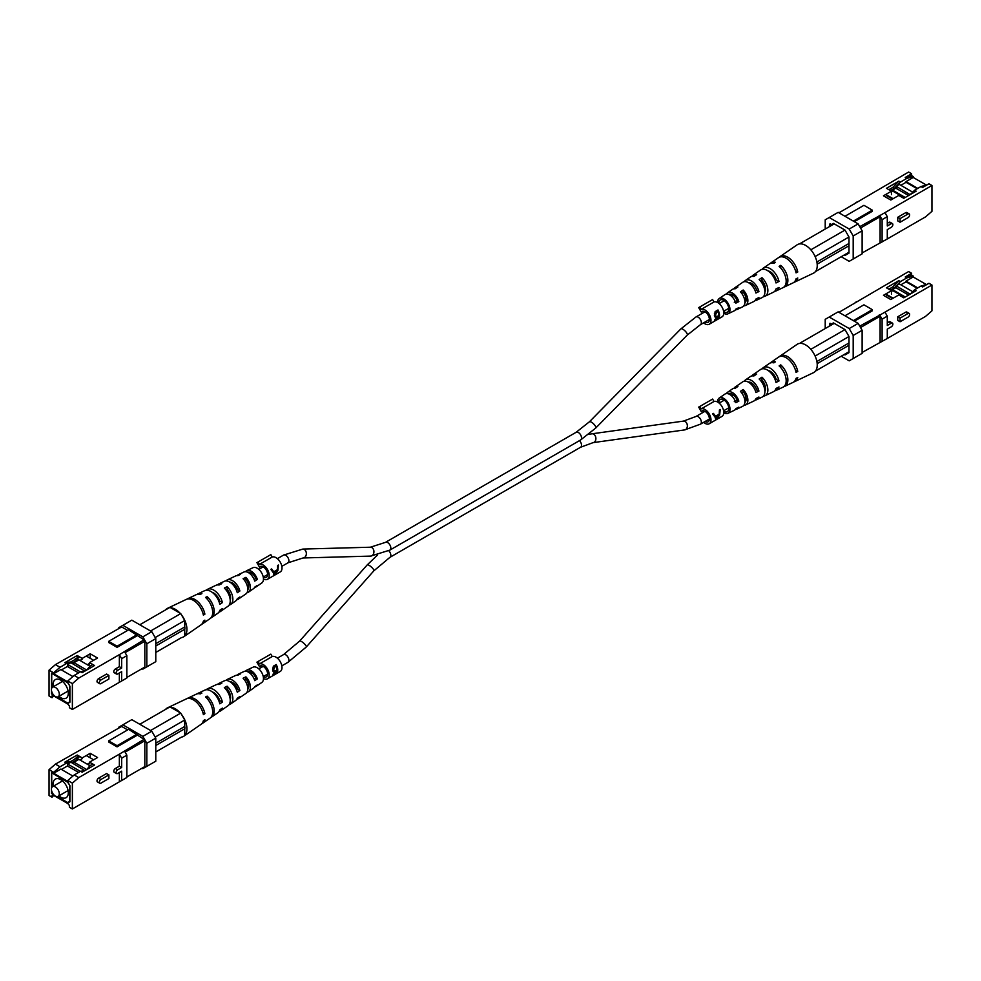 <?xml version="1.0" encoding="UTF-8"?>
<svg xmlns="http://www.w3.org/2000/svg" width="981" height="981" viewBox="0 0 981 981"><rect width="100%" height="100%" fill="white"/><g stroke="black" fill="none" stroke-linecap="round" stroke-linejoin="round"><path stroke-width="1.47" d="M896.744 185.912L900.435 182.074L906.824 178.383L905.23 177.463L911.619 175.611L911.619 173.772L908.627 172.043L838.963 212.816M884.972 240.296L925.561 216.875L931.95 211.332L931.95 185.507L884.972 212.632L887.29 216.642L882.103 219.634L879.785 215.624L884.972 212.632M887.29 216.642L887.29 225.986L891.288 223.68A2.232 1.288 -60 0 1 892.403 223.57L890.086 222.233A2.232 1.288 120 0 0 888.97 222.344L887.29 223.312M897.75 217.267L897.75 220.909L900.067 222.246L900.067 218.604L897.75 217.267L905.745 212.656A2.232 1.288 120 0 1 906.849 212.546L909.166 213.883A2.232 1.288 -60 0 1 909.51 215.673A2.232 1.288 -60 0 1 908.063 217.635L900.067 222.246M862.127 252.939L887.29 238.959L887.29 229.615L891.288 227.31A2.232 1.288 -60 0 0 892.747 225.348A2.232 1.288 -60 0 0 892.403 223.57M829.411 225.704L830.012 223.742L831.41 224.551L833.409 223.398L829.411 225.704L829.411 226.623M900.84 185.299L906.027 182.307L917.174 188.732M891.165 190.878L896.119 188.021M890.564 190.535L894.439 188.303L892.845 187.371L898.841 181.154L886.456 188.303L891.447 191.185L883.464 195.795L890.809 200.038L898.792 195.427L903.795 198.309L916.168 191.16L914.574 190.24L910.576 194.385M888.994 189.603L892.845 187.371M906.824 178.383L913.213 176.543L913.213 177.463L906.027 181.608L917.775 188.389M913.213 177.463L926.297 185.004M905.23 177.463L911.619 173.772M859.736 226.648L879.785 215.624M931.95 185.507L928.958 183.778L922.569 187.469L920.963 186.549L914.574 190.24M900.435 182.074L898.841 181.154M854.341 221.694L872.317 211.307L872.317 210.155L853.347 221.117M913.213 176.543L911.619 175.611M858.13 223.876L862.127 230.805L862.127 253.858L853.188 259.021L853.188 235.967L849.19 229.051L858.13 223.876L838.166 212.35L829.215 217.512L849.19 229.051M862.127 230.805L853.188 235.967M853.188 259.021L849.19 261.338L841.195 256.715M825.217 229.051L825.217 219.818L829.215 217.512M795.493 270.682L797.761 271.995A14.715 8.498 -120 0 0 790.183 258.959A14.715 8.498 -120 0 0 779.981 256.63L797.087 244.845A16.383 9.454 60 0 1 799.466 243.913A16.383 9.454 60 0 1 800.95 243.852A16.383 9.454 60 0 1 810.355 249.284A16.383 9.454 60 0 1 811.827 251.05L811.042 249.689L844.997 230.081L833.409 223.398L830.012 225.36M844.997 230.081L848.994 236.997L815.113 256.556M844.2 254.986L844.997 255.452L848.994 253.147L848.994 236.997M879.307 215.354L880.104 216.727L880.104 242.565M880.104 216.727L860.533 228.033M882.103 241.964L882.103 219.634M854.144 204.048L856.462 202.16M872.317 210.155L863.93 205.323L844.96 216.274M891.447 194.643L891.447 191.185M927.352 184.698L920.963 186.549M894.439 188.303L896.119 186.549M906.027 182.307L906.027 181.608M900.067 218.604L908.063 213.993A2.232 1.288 -60 0 1 909.166 213.883M905.23 197.475L892.489 190.118M908.578 195.538L896.119 188.34L896.119 186.267L910.098 194.667M912.722 192.166L899.319 184.428L896.119 186.267M911.275 193.662L910.098 194.336M888.467 189.456L889.129 189.848M892.244 191.503L889.252 189.774M902.079 197.316L900.08 196.163M902.189 197.242L905.169 197.512M886.456 195.538L892.526 199.045M899.479 195.82L900.19 195.403L900.19 196.09M900.19 195.403L892.845 191.16L891.447 191.969M886.456 194.851L893.127 198.702M755.272 291.014L756.682 290.253A8.424 4.868 -120 0 0 748.16 282.503M775.162 280.223A9.749 5.628 60 0 0 775.26 280.321L776.179 279.83A9.344 5.396 -120 0 0 767.964 270.866M734.266 302.222L737.172 300.664A7.492 4.329 -120 0 0 728.822 294.496M735.468 309.775A9.626 5.555 -120 0 0 737.136 309.456L742.556 306.881A10.104 5.837 -120 0 0 744.898 302.123A10.104 5.837 -120 0 0 740.385 291.848L743.181 290.008L743.181 292.228L741.562 293.233M743.181 292.228A7.885 4.549 60 0 1 746.124 299.61A7.885 4.549 60 0 1 744.849 302.957M755.1 300.529A11.355 6.56 -120 0 0 756.743 300.137L762.163 297.562A11.846 6.83 -120 0 0 764.898 291.995A11.846 6.83 -120 0 0 759.159 279.511L761.955 277.672L761.955 280.541L760.765 281.277M761.955 280.541A8.817 5.089 60 0 1 765.548 289.15A8.817 5.089 60 0 1 764.898 291.982M769.656 271.455A9.663 5.579 -120 0 0 769.656 271.688A9.663 5.579 -120 0 0 769.668 272.178M750.428 282.835A8.682 5.015 -120 0 0 750.379 283.619A8.682 5.015 -120 0 0 750.391 284.049M732.267 294.717A7.75 4.476 -120 0 0 732.267 294.84A7.75 4.476 -120 0 0 732.353 295.98M723.684 311.786A7.063 4.071 -120 0 0 727.215 312.228A7.063 4.071 -120 0 0 728.76 308.954A7.063 4.071 -120 0 0 725.621 301.792A7.063 4.071 -120 0 0 720.152 300.002A7.063 4.071 -120 0 0 718.779 303.19A7.063 4.071 -120 0 0 718.779 303.288M756.682 290.253L758.926 291.553A11.355 6.56 -120 0 0 745.388 280.48A11.355 6.56 -120 0 0 744.236 281.706M758.926 291.553L755.934 293.049A11.098 6.413 60 0 0 742.727 282.32L735.125 287.556A10.362 5.984 60 0 1 737.908 286.967L735.112 288.806A10.104 5.837 -120 0 0 732.464 289.395L727.522 292.804A9.626 5.555 -120 0 0 726.406 294.079M779.981 256.63A14.715 8.498 -120 0 0 779.27 257.23M797.761 271.995L796.045 272.853A14.568 8.412 60 0 0 788.552 259.977A14.568 8.412 60 0 0 778.46 257.684L770.858 262.92A13.832 7.983 60 0 1 775.456 262.307L773.85 263.362A13.685 7.897 -120 0 0 769.337 263.975L763.255 268.169A13.096 7.566 -120 0 0 762.078 269.346M776.179 279.83L778.988 281.449A13.096 7.566 -120 0 0 772.194 270.106A13.096 7.566 -120 0 0 763.255 268.169M778.988 281.449L776.008 282.957A12.839 7.407 60 0 0 769.325 271.884A12.839 7.407 60 0 0 760.594 269.996L752.991 275.244A12.103 6.99 60 0 1 756.682 274.631L753.886 276.458A11.846 6.83 -120 0 0 750.33 277.071L745.388 280.48M737.172 300.664L738.84 301.633A9.626 5.555 -120 0 0 727.522 292.804M738.84 301.633L735.848 303.129A9.369 5.408 60 0 0 724.861 294.631L719.159 298.567A8.817 5.089 60 0 1 726.014 300.664A8.817 5.089 60 0 1 729.999 309.665A8.817 5.089 60 0 1 727.963 313.81A8.817 5.089 60 0 1 723.757 313.258M717.54 302.479A8.817 5.089 60 0 1 717.54 302.467A8.817 5.089 60 0 1 719.159 298.567M743.181 290.008A10.362 5.984 60 0 1 747.865 300.615A10.362 5.984 60 0 1 745.474 305.483A10.362 5.984 60 0 1 743.831 305.839M761.955 277.672A12.103 6.99 60 0 1 767.865 290.486A12.103 6.99 60 0 1 765.082 296.176A12.103 6.99 60 0 1 763.451 296.581M774.732 291.259A13.096 7.566 -120 0 0 776.339 290.817L783.01 287.654A13.685 7.897 -120 0 0 786.173 281.216A13.685 7.897 -120 0 0 779.122 266.403L780.729 265.348A13.832 7.983 60 0 1 787.866 280.358A13.832 7.983 60 0 1 784.677 286.857A13.832 7.983 60 0 1 783.794 287.175M811.827 251.05A16.383 9.454 60 0 1 817.234 265.483A16.383 9.454 60 0 1 813.457 273.184L794.684 282.099A14.715 8.498 -120 0 0 797.761 277.991L796.045 278.849A14.568 8.412 60 0 1 793.016 282.896L784.677 286.857M770.146 263.533A13.832 7.983 60 0 1 770.858 262.92M751.826 276.446A12.103 6.99 60 0 1 752.991 275.244M733.996 288.806A10.362 5.984 60 0 1 735.125 287.556M751.471 284.944A12.103 6.99 60 0 1 751.005 283.104M793.813 282.43A14.715 8.498 -120 0 0 794.684 282.099M762.678 281.424A13.096 7.566 -120 0 0 764.567 284.698M776.339 290.817A13.096 7.566 -120 0 0 778.988 287.445L776.008 288.954A12.839 7.407 60 0 1 773.42 292.215L765.082 296.176M756.743 300.137A11.355 6.56 -120 0 0 758.926 297.55L755.934 299.046A11.098 6.413 60 0 1 753.825 301.523L745.474 305.483M737.136 309.456A9.626 5.555 -120 0 0 738.84 307.629L735.848 309.125A9.369 5.408 60 0 1 734.217 310.842L727.963 313.81M771.851 274.484A9.749 5.628 60 0 1 771.36 272.559M765.29 286.918A9.209 5.322 60 0 1 761.452 280.86M800.95 243.852L799.466 243.913M811.042 249.689L810.355 249.284M816.879 262.001L848.994 243.46M834.206 223.864L800.263 243.46M815.444 271.59L848.994 252.227M817.173 264.134L848.994 245.765M780.729 265.348L780.729 268.021M54.703 696.485L52.042 695.872L52.042 697.712L49.05 695.983L49.05 670.158L55.439 664.615L121.669 626.945L127.653 630.403M119.351 666.675L115.353 668.981A2.232 1.288 120 0 0 113.894 670.943A2.232 1.288 120 0 0 114.237 672.733L116.555 674.07A2.232 1.288 -60 0 1 116.212 672.279A2.232 1.288 -60 0 1 117.671 670.317L121.669 668.012L119.351 666.675L119.351 654.658L144.035 639.857L128.658 629.827L108.683 641.353L108.683 642.506L117.07 647.35L137.046 635.823M78.762 678.092L72.373 683.622L67.787 680.973L74.176 675.431L78.762 678.092L119.351 654.658L121.669 658.668L121.669 668.012M72.373 683.622L72.373 709.447L126.856 677.994L126.856 655.676L121.669 658.668M119.351 672.991L119.351 682.335M106.573 674.045L98.591 678.668A2.232 1.288 120 0 0 97.131 680.63A2.232 1.288 120 0 0 97.475 682.408L99.792 683.745A2.232 1.288 -60 0 1 99.449 681.967A2.232 1.288 -60 0 1 100.908 680.005L108.891 675.394L106.573 674.045M116.555 674.07A2.232 1.288 -60 0 0 117.671 673.959L121.669 671.654L121.669 680.998M51.723 691.617L51.527 693.959L53.857 695.296M56.861 697.037L67.897 703.414L69.896 702.261L69.896 686.111L67.897 682.653L51.527 673.199L51.527 688.736M52.042 697.712L53.648 695.872L67.787 704.027L69.381 705.879L69.381 707.718L72.373 709.447M144.035 667.521L144.832 667.068L144.832 641.243L125.102 652.635M70.117 663.156L66.426 663.585L60.037 667.276L53.648 672.807L53.648 673.726L67.787 681.893L67.787 680.973M53.648 672.807L49.05 670.158M51.527 690.771L51.527 693.959M53.648 673.726L60.834 669.582L72.901 676.547M78.284 659.502L72.422 662.886L70.816 661.967L64.832 662.665L77.205 655.516L77.205 657.834M76.604 658.631L70.816 661.967M74.176 675.431L80.565 671.752L82.159 672.672L94.544 665.523L89.553 662.641L97.536 658.03L90.191 653.787L82.208 658.398L77.205 655.516M142.037 668.674L142.834 669.14L146.831 666.835L146.831 643.769L142.834 636.853L122.87 625.326L118.873 627.632L118.873 628.551M144.035 639.857L144.832 641.243M55.439 664.615L60.037 667.276M66.426 663.585L64.832 662.665M146.831 666.835L155.783 661.672L155.783 638.606L146.831 643.769M142.834 636.853L151.785 631.69L131.81 620.164L122.87 625.326M151.785 631.69L155.783 638.606M126.856 677.442L144.832 667.068M124.538 651.666L126.856 655.676M137.046 634.67L117.07 646.197L108.683 641.353M117.07 646.197L117.07 647.35M78.811 659.894L72.422 663.585M67.701 666.307L61.435 669.925M90.191 657.245L90.191 653.787M80.565 671.752L84.562 671.286M72.422 662.886L71.417 663.009M108.891 675.394L108.891 679.024L100.908 683.634A2.232 1.288 -60 0 1 99.792 683.745M59.301 694.241A5.567 3.213 60 0 1 58.149 696.792A5.567 3.213 60 0 1 53.857 695.296A5.567 3.213 60 0 1 51.429 689.704A5.567 3.213 60 0 1 52.582 687.154A5.567 3.213 60 0 1 56.861 688.637A5.567 3.213 60 0 1 59.301 694.241M58.909 696.351A10.73 6.193 -120 0 0 66.083 698.178A10.73 6.193 -120 0 0 68.302 693.26A10.73 6.193 -120 0 0 63.618 682.457A10.73 6.193 -120 0 0 55.353 679.588A10.73 6.193 -120 0 0 53.121 684.505A10.73 6.193 -120 0 0 53.342 686.712M89.553 664.112L87.91 665.057L76.972 658.742L75.034 659.097L79.228 656.669M86.929 669.913L89.909 666.209L80.565 660.814M89.909 666.209L92.827 664.529M86.72 670.035L73.98 662.678M69.896 686.111L67.701 682.764L51.932 673.432M80.368 671.862L67.701 664.554L67.701 666.626L78.566 672.905M51.723 673.542L51.723 688.135M51.723 693.837L53.44 694.83M57.278 697.05L67.701 703.058L69.7 701.905L69.7 686.234M84.881 671.102L70.902 662.702L67.701 664.554M83.863 671.372L84.881 670.783M89.553 663.426L87.91 664.37M86.953 656.436L93.624 660.287M80.565 660.127L82.208 659.183M248.733 586.773A7.492 4.329 60 0 1 247.653 586.086M236.764 599.783A11.098 6.413 -120 0 0 238.273 599.17L245.875 593.934A10.362 5.984 -120 0 0 247.788 589.336A10.362 5.984 -120 0 0 243.092 578.729L245.888 577.343L245.888 579.464A7.75 4.476 60 0 1 248.733 586.663A7.75 4.476 60 0 1 247.776 589.679M218.922 612.144A12.839 7.407 -120 0 0 220.406 611.494L228.009 606.246A12.103 6.99 -120 0 0 230.241 600.887A12.103 6.99 -120 0 0 224.318 588.073L227.114 586.675L227.114 589.458A8.682 5.015 60 0 1 230.621 597.87A8.682 5.015 60 0 1 230.216 600.164M238.273 599.17A11.098 6.413 -120 0 0 239.879 597L237.279 598.717A11.355 6.56 60 0 1 235.612 601.01L230.67 604.419A11.846 6.83 60 0 1 229.174 605.044M229.603 596.509A11.098 6.413 -120 0 0 230.609 597.454M201.73 624.259A14.568 8.412 -120 0 0 202.54 623.806A14.568 8.412 -120 0 0 204.894 620.151L203.398 621.132A14.715 8.498 60 0 1 201.019 624.86L183.913 636.644A16.383 9.454 -120 0 0 186.93 629.385A16.383 9.454 -120 0 0 181.534 614.952L184.735 620.507L184.735 626.957L155.783 643.683M220.406 611.494A12.839 7.407 -120 0 0 222.393 608.576L219.793 610.305A13.096 7.566 60 0 1 217.745 613.321L211.663 617.515A13.685 7.897 60 0 1 210.854 617.969M254.594 587.411A9.369 5.408 -120 0 0 256.139 586.859A9.369 5.408 -120 0 0 257.329 585.399L254.741 587.129A9.626 5.555 60 0 1 253.478 588.698L248.536 592.095A10.104 5.837 60 0 1 247.004 592.683M256.139 586.859L261.841 582.922A8.817 5.089 -120 0 0 263.46 579.023A8.817 5.089 -120 0 0 259.744 570.292A8.817 5.089 -120 0 0 253.037 567.68L246.783 570.648A9.369 5.408 -120 0 0 245.532 571.715M245.888 577.343A10.104 5.837 60 0 1 250.4 587.619A10.104 5.837 60 0 1 248.536 592.095M227.114 586.675A11.846 6.83 60 0 1 232.853 599.17A11.846 6.83 60 0 1 230.67 604.419M202.54 623.806L210.142 618.57A13.832 7.983 -120 0 0 212.693 612.426A13.832 7.983 -120 0 0 205.544 597.429L207.15 596.632A13.685 7.897 60 0 1 214.189 611.445A13.685 7.897 60 0 1 211.663 617.515M155.783 652.451L181.534 637.576A16.383 9.454 -120 0 0 183.913 636.644M237.169 575.651A10.104 5.837 60 0 1 238.444 574.621A10.104 5.837 60 0 1 240.615 574.302L237.819 575.688A10.362 5.984 -120 0 0 235.526 576.006L227.175 579.967A11.098 6.413 -120 0 0 225.9 580.973M217.549 584.909A11.846 6.83 60 0 1 218.837 583.928A11.846 6.83 60 0 1 221.841 583.634L219.045 585.032A12.103 6.99 -120 0 0 215.918 585.314L207.58 589.287A12.839 7.407 -120 0 0 206.268 590.243M197.206 594.314A13.685 7.897 60 0 1 197.99 593.836A13.685 7.897 60 0 1 201.878 593.591L200.271 594.388A13.832 7.983 -120 0 0 196.323 594.633L187.984 598.594A14.568 8.412 -120 0 0 187.187 599.072M169.173 607.815A16.383 9.454 -120 0 0 167.543 608.306A16.383 9.454 -120 0 0 165.556 609.9M180.05 613.186A16.383 9.454 -120 0 0 170.645 607.754L180.737 613.591L181.534 614.952M167.543 608.306L186.316 599.391A14.715 8.498 60 0 1 203.398 615.136L204.894 614.155A14.568 8.412 -120 0 0 187.984 598.594M197.99 593.836L204.661 590.672A13.096 7.566 60 0 1 219.793 604.308L222.393 602.579A12.839 7.407 -120 0 0 207.58 589.287M218.837 583.928L224.257 581.353A11.355 6.56 60 0 1 237.279 592.72L239.879 591.003A11.098 6.413 -120 0 0 227.175 579.967M238.444 574.621L243.864 572.046A9.626 5.555 60 0 1 254.741 581.132L257.329 579.403A9.369 5.408 -120 0 0 246.783 570.648M227.114 589.458L226.084 590.01M245.888 579.464L244.404 580.262M218.922 601.476L219.67 601.01A9.209 5.322 -120 0 0 212.288 592.401M236.544 590.488L237.721 589.753A8.289 4.782 -120 0 0 229.836 582.162M254.14 579.489L255.747 578.483A7.357 4.243 -120 0 0 247.899 572.352M139.805 624.774L169.958 607.362L170.645 607.754M184.735 626.957A3.985 2.305 60 0 1 184.735 629.275L184.735 635.725M184.735 629.275L155.783 645.988M150.584 631.004L180.737 613.591M184.735 620.507L155.182 637.576M207.15 596.632L207.15 599.048M204.894 614.155L202.846 612.978M222.393 602.579L219.67 601.01M239.879 591.003L237.721 589.753M257.329 579.403L255.747 578.483M702.666 410.769L701.268 411.579L698.693 407.103L712.611 399.083L713.996 401.487L701.219 408.869L699.821 406.453M705.045 421.523A6.217 3.593 -120 0 0 708.098 421.793A6.217 3.593 -120 0 0 709.386 418.948A6.217 3.593 -120 0 0 706.676 412.707A6.217 3.593 -120 0 0 701.881 411.039A6.217 3.593 -120 0 0 701.268 411.579M703.61 422.345A8.473 4.893 -120 0 0 709.226 423.755L722.016 416.373A8.473 4.893 -120 0 0 723.77 412.498A8.473 4.893 -120 0 0 720.348 404.282A8.473 4.893 -120 0 0 713.996 401.487M716.817 419.279L719.674 414.865L720.189 409.482L719.416 409.935L719.22 414.129L715.59 416.226L713.408 413.406L712.623 413.859L715.247 417.416L715.762 419.893L716.964 418.826M709.226 423.755A8.473 4.893 -120 0 0 710.98 419.88A8.473 4.893 -120 0 0 707.571 411.652A8.473 4.893 -120 0 0 701.219 408.869M719.502 411.027L719.956 409.617M715.59 416.226L713.322 413.455M718.018 414.828L718.889 415.331L716.645 419.169L715.272 416.03M716.645 419.169L716.044 416.974L718.889 415.331M714.842 416.287L716.044 416.974M702.666 311.259L701.268 312.068L698.693 307.605L712.611 299.573L713.996 301.976L701.219 309.358L699.821 306.943M705.045 322.013A6.217 3.593 -120 0 0 708.098 322.295A6.217 3.593 -120 0 0 709.386 319.45A6.217 3.593 -120 0 0 706.676 313.197A6.217 3.593 -120 0 0 701.881 311.529A6.217 3.593 -120 0 0 701.268 312.068M703.61 322.847A8.473 4.893 -120 0 0 709.226 324.245L722.016 316.863A8.473 4.893 -120 0 0 723.77 312.988A8.473 4.893 -120 0 0 720.348 304.772A8.473 4.893 -120 0 0 713.996 301.976M715.787 317.599L714.536 315.943L715.112 311.627L718.006 309.959A8.473 4.893 60 0 1 719.514 315.441A8.473 4.893 60 0 1 718.043 319.132L715.088 319.88L716.338 317.562L715.382 317.464M714.462 320.468L715.088 319.88M709.226 324.245A8.473 4.893 -120 0 0 710.98 320.37A8.473 4.893 -120 0 0 707.571 312.142A8.473 4.893 -120 0 0 701.219 309.358M718.006 309.959L718.006 311.933M718.006 318.85L714.904 320.579M714.769 316.704L716.338 317.562M714.376 315.024L716.817 316.569L718.791 315.539A8.473 4.893 -120 0 0 717.847 311.566L714.401 313.503M714.401 315.674L715.86 316.52L715.345 316.998M716.952 319.512L717.933 318.948A8.473 4.893 -120 0 0 718.779 316.483L715.811 319.45L716.952 319.512L715.37 319.193M717.467 316.287L718.288 316.753M717.969 316.017L718.779 316.483M716.265 311.823L716.829 312.154L715.247 315.526L716.817 316.569M717.847 311.566L716.829 312.154M260.897 665.829L259.499 666.626L256.924 662.163L270.83 654.131L272.228 656.547L259.45 663.916L258.052 661.513M267.617 674.07L263.264 676.583A6.217 3.593 -120 0 0 266.329 676.853A6.217 3.593 -120 0 0 267.617 674.008A6.217 3.593 -120 0 0 264.907 667.754A6.217 3.593 -120 0 0 260.112 666.087A6.217 3.593 -120 0 0 259.499 666.626M254.594 686.921A9.369 5.408 -120 0 0 256.139 686.369L261.841 682.433A8.817 5.089 -120 0 0 263.46 678.533A8.473 4.893 -120 0 0 267.457 678.803L280.247 671.433A8.473 4.893 -120 0 0 282.001 667.546A8.473 4.893 -120 0 0 278.579 659.33A8.473 4.893 -120 0 0 272.228 656.547M274.018 672.157L272.755 670.501L273.343 666.197L276.225 664.529A8.473 4.893 60 0 1 277.746 669.998A8.473 4.893 60 0 1 276.274 673.702L273.319 674.438L274.57 672.12L273.613 672.034M272.693 675.038L273.319 674.438M267.457 678.803A8.473 4.893 -120 0 0 269.211 674.928A8.473 4.893 -120 0 0 265.802 666.712A8.473 4.893 -120 0 0 259.45 663.916M276.225 664.529L276.225 666.504M276.225 670.563L277.01 671.041L274.042 674.008L276.164 673.506A8.473 4.893 -120 0 0 277.01 671.041M276.225 673.665L273.135 675.149M273 671.262L274.57 672.12M272.608 669.582L275.048 671.127L277.022 670.109A8.473 4.893 -120 0 0 276.078 666.124L272.632 668.061M272.632 670.244L274.091 671.078L273.576 671.556M273.601 673.751L275.183 674.07M275.698 670.845L276.519 671.323M274.496 666.393L275.06 666.712L273.478 670.084L275.048 671.127M276.078 666.124L275.06 666.712M260.897 566.319L259.499 567.116L256.924 562.653L270.83 554.621L272.228 557.036L259.45 564.406L258.052 562.003M267.617 574.559L263.264 577.073A6.217 3.593 -120 0 0 266.329 577.343A6.217 3.593 -120 0 0 267.617 574.498A6.217 3.593 -120 0 0 264.907 568.244A6.217 3.593 -120 0 0 260.112 566.577A6.217 3.593 -120 0 0 259.499 567.116M263.46 579.011A8.473 4.893 -120 0 0 267.457 579.305L280.247 571.923A8.473 4.893 -120 0 0 282.001 568.048A8.473 4.893 -120 0 0 278.579 559.82A8.473 4.893 -120 0 0 272.228 557.036M275.048 574.817L277.905 570.402L278.42 565.031L277.648 565.473L277.439 569.679L273.822 571.764L271.639 568.943L270.854 569.397L273.478 572.953L273.993 575.43L275.195 574.375M267.457 579.305A8.473 4.893 -120 0 0 269.211 575.418A8.473 4.893 -120 0 0 265.802 567.202A8.473 4.893 -120 0 0 259.45 564.406M277.733 566.564L278.187 565.166M273.822 571.764L271.553 568.992M276.25 570.366L277.12 570.868L274.876 574.719L273.503 571.58M274.876 574.719L274.275 572.524L277.12 570.868M273.074 571.825L274.275 572.524M896.744 285.422L900.435 281.584L906.824 277.893L905.23 276.973L911.619 275.121L911.619 273.282L908.627 271.553L838.963 312.326M884.972 339.806L925.561 316.385L931.95 310.842L931.95 285.017L884.972 312.13L887.29 316.152L882.103 319.144L879.785 315.134L884.972 312.13M887.29 316.152L887.29 325.496L891.288 323.19A2.232 1.288 -60 0 1 892.403 323.08L890.086 321.731A2.232 1.288 120 0 0 888.97 321.842L887.29 322.81M897.75 316.777L897.75 320.419L900.067 321.756L900.067 318.114L897.75 316.777L905.745 312.166A2.232 1.288 120 0 1 906.849 312.056L909.166 313.393A2.232 1.288 -60 0 1 909.51 315.183A2.232 1.288 -60 0 1 908.063 317.145L900.067 321.756M862.127 352.449L887.29 338.47L887.29 329.125L891.288 326.82A2.232 1.288 -60 0 0 892.747 324.858A2.232 1.288 -60 0 0 892.403 323.08M829.411 325.214L830.012 323.252L831.41 324.061L833.409 322.908L829.411 325.214L829.411 326.133M900.84 284.809L906.027 281.817L917.174 288.242M891.165 290.388L896.119 287.531M890.564 290.045L894.439 287.801L892.845 286.881L898.841 280.652L886.456 287.801L891.447 290.695L883.464 295.306L890.809 299.548L898.792 294.938L903.795 297.819L916.168 290.67L914.574 289.738L910.576 293.895M888.994 289.113L892.845 286.881M906.824 277.893L913.213 276.041L913.213 276.973L906.027 281.118L917.775 287.899M913.213 276.973L926.297 284.515M905.23 276.973L911.619 273.282M859.736 326.158L879.785 315.134M931.95 285.017L928.958 283.288L922.569 286.979L920.963 286.06L914.574 289.738M900.435 281.584L898.841 280.652M854.341 321.204L872.317 310.818L872.317 309.665L853.347 320.628M913.213 276.041L911.619 275.121M858.13 323.387L862.127 330.303L862.127 353.368L853.188 358.531L853.188 335.477L849.19 328.549L858.13 323.387L838.166 311.86L829.215 317.022L849.19 328.549M862.127 330.303L853.188 335.477M853.188 358.531L849.19 360.836L841.195 356.226M825.217 328.549L825.217 319.328L829.215 317.022M795.493 370.193L797.761 371.505A14.715 8.498 -120 0 0 790.183 358.47A14.715 8.498 -120 0 0 779.981 356.14L797.087 344.356A16.383 9.454 60 0 1 799.466 343.424A16.383 9.454 60 0 1 800.95 343.362A16.383 9.454 60 0 1 810.355 348.795A16.383 9.454 60 0 1 811.827 350.56L811.042 349.199L844.997 329.591L833.409 322.908L830.012 324.87M844.997 329.591L848.994 336.508L815.113 356.066M844.2 354.497L844.997 354.963L848.994 352.657L848.994 336.508M879.307 314.852L880.104 316.238L880.104 342.075M880.104 316.238L860.533 327.544M882.103 341.474L882.103 319.144M854.144 303.558L856.462 301.67M872.317 309.665L863.93 304.821L844.96 315.784M891.447 294.153L891.447 290.695M927.352 284.208L920.963 286.06M894.439 287.801L896.119 286.06M906.027 281.817L906.027 281.118M900.067 318.114L908.063 313.503A2.232 1.288 -60 0 1 909.166 313.393M905.23 296.985L892.489 289.628M908.578 295.048L896.119 287.85L896.119 285.778L910.098 294.177M912.722 291.676L899.319 283.938L896.119 285.778M911.275 293.172L910.098 293.846M888.467 288.966L889.129 289.346M892.244 291.014L889.252 289.285M902.079 296.826L900.08 295.673M902.189 296.752L905.169 297.022M886.456 295.048L892.526 298.555M899.479 295.33L900.19 294.913L900.19 295.6M900.19 294.913L892.845 290.67L891.447 291.467M886.456 294.361L893.127 298.212M755.272 390.524L756.682 389.764A8.424 4.868 -120 0 0 748.16 382.014M775.162 379.721A9.749 5.628 60 0 0 775.26 379.831L776.179 379.34A9.344 5.396 -120 0 0 767.964 370.377M734.266 401.72L737.172 400.174A7.492 4.329 -120 0 0 728.822 394.006M735.468 409.285A9.626 5.555 -120 0 0 737.136 408.954L742.556 406.379A10.104 5.837 -120 0 0 744.898 401.634A10.104 5.837 -120 0 0 740.385 391.358L743.181 389.518L743.181 391.738L741.562 392.743M743.181 391.738A7.885 4.549 60 0 1 746.124 399.12A7.885 4.549 60 0 1 744.849 402.468M755.1 400.027A11.355 6.56 -120 0 0 756.743 399.647L762.163 397.072A11.846 6.83 -120 0 0 764.898 391.505A11.846 6.83 -120 0 0 759.159 379.009L761.955 377.182L761.955 380.052L760.765 380.787M761.955 380.052A8.817 5.089 60 0 1 765.548 388.648A8.817 5.089 60 0 1 764.898 391.493M769.656 370.953A9.663 5.579 -120 0 0 769.656 371.198A9.663 5.579 -120 0 0 769.668 371.689M750.428 382.345A8.682 5.015 -120 0 0 750.379 383.13A8.682 5.015 -120 0 0 750.391 383.546M732.267 394.227A7.75 4.476 -120 0 0 732.267 394.337A7.75 4.476 -120 0 0 732.353 395.49M723.684 411.297A7.063 4.071 -120 0 0 727.215 411.738A7.063 4.071 -120 0 0 728.76 408.464A7.063 4.071 -120 0 0 725.621 401.29A7.063 4.071 -120 0 0 720.152 399.512A7.063 4.071 -120 0 0 718.779 402.7A7.063 4.071 -120 0 0 718.779 402.799M756.682 389.764L758.926 391.063A11.355 6.56 -120 0 0 745.388 379.99A11.355 6.56 -120 0 0 744.236 381.217M758.926 391.063L755.934 392.559A11.098 6.413 60 0 0 742.727 381.83L735.125 387.066A10.362 5.984 60 0 1 737.908 386.477L735.112 388.317A10.104 5.837 -120 0 0 732.464 388.905L727.522 392.302A9.626 5.555 -120 0 0 726.406 393.589M779.981 356.14A14.715 8.498 -120 0 0 779.27 356.741M797.761 371.505L796.045 372.363A14.568 8.412 60 0 0 788.552 359.475A14.568 8.412 60 0 0 778.46 357.194L770.858 362.43A13.832 7.983 60 0 1 775.456 361.817L773.85 362.86A13.685 7.897 -120 0 0 769.337 363.485L763.255 367.679A13.096 7.566 -120 0 0 762.078 368.856M776.179 379.34L778.988 380.959A13.096 7.566 -120 0 0 772.194 369.616A13.096 7.566 -120 0 0 763.255 367.679M778.988 380.959L776.008 382.467A12.839 7.407 60 0 0 769.325 371.394A12.839 7.407 60 0 0 760.594 369.506L752.991 374.754A12.103 6.99 60 0 1 756.682 374.129L753.886 375.968A11.846 6.83 -120 0 0 750.33 376.581L745.388 379.99M737.172 400.174L738.84 401.143A9.626 5.555 -120 0 0 727.522 392.302M738.84 401.143L735.848 402.639A9.369 5.408 60 0 0 724.861 394.141L719.159 398.078A8.817 5.089 60 0 1 726.014 400.174A8.817 5.089 60 0 1 729.999 409.175A8.817 5.089 60 0 1 727.963 413.32A8.817 5.089 60 0 1 723.757 412.768M717.54 401.989A8.817 5.089 60 0 1 717.54 401.977A8.817 5.089 60 0 1 719.159 398.078M743.181 389.518A10.362 5.984 60 0 1 747.865 400.125A10.362 5.984 60 0 1 745.474 404.994A10.362 5.984 60 0 1 743.831 405.349M761.955 377.182A12.103 6.99 60 0 1 767.865 389.997A12.103 6.99 60 0 1 765.082 395.686A12.103 6.99 60 0 1 763.451 396.091M774.732 390.757A13.096 7.566 -120 0 0 776.339 390.328L783.01 387.164A13.685 7.897 -120 0 0 786.173 380.726A13.685 7.897 -120 0 0 779.122 365.913L780.729 364.858A13.832 7.983 60 0 1 787.866 379.868A13.832 7.983 60 0 1 784.677 386.367A13.832 7.983 60 0 1 783.794 386.686M811.827 350.56A16.383 9.454 60 0 1 817.234 364.993A16.383 9.454 60 0 1 813.457 372.694L794.684 381.609A14.715 8.498 -120 0 0 797.761 377.501L796.045 378.359A14.568 8.412 60 0 1 793.016 382.406L784.677 386.367M770.146 363.031A13.832 7.983 60 0 1 770.858 362.43M751.826 375.956A12.103 6.99 60 0 1 752.991 374.754M733.996 388.317A10.362 5.984 60 0 1 735.125 387.066M751.471 384.454A12.103 6.99 60 0 1 751.005 382.615M793.813 381.928A14.715 8.498 -120 0 0 794.684 381.609M762.678 380.935A13.096 7.566 -120 0 0 764.567 384.209M776.339 390.328A13.096 7.566 -120 0 0 778.988 386.955L776.008 388.464A12.839 7.407 60 0 1 773.42 391.713L765.082 395.686M756.743 399.647A11.355 6.56 -120 0 0 758.926 397.047L755.934 398.556A11.098 6.413 60 0 1 753.825 401.033L745.474 404.994M737.136 408.954A9.626 5.555 -120 0 0 738.84 407.14L735.848 408.636A9.369 5.408 60 0 1 734.217 410.352L727.963 413.32M771.851 373.994A9.749 5.628 60 0 1 771.36 372.069M765.29 386.428A9.209 5.322 60 0 1 761.452 380.358M800.95 343.362L799.466 343.424M811.042 349.199L810.355 348.795M816.879 361.511L848.994 342.97M834.206 323.362L800.263 342.97M815.444 371.1L848.994 351.738M817.173 363.644L848.994 345.275M780.729 364.858L780.729 367.532M54.703 795.996L52.042 795.383L52.042 797.222L49.05 795.493L49.05 769.668L55.439 764.125L121.669 726.443L127.653 729.901M119.351 766.186L115.353 768.491A2.232 1.288 120 0 0 113.894 770.453A2.232 1.288 120 0 0 114.237 772.243L116.555 773.58A2.232 1.288 -60 0 1 116.212 771.789A2.232 1.288 -60 0 1 117.671 769.827L121.669 767.522L119.351 766.186L119.351 754.168L144.035 739.367L128.658 729.324L108.683 740.863L108.683 742.016L117.07 746.86L137.046 735.321M78.762 777.602L72.373 783.132L67.787 780.484L74.176 774.941L78.762 777.602L119.351 754.168L121.669 758.178L121.669 767.522M72.373 783.132L72.373 808.957L126.856 777.504L126.856 755.186L121.669 758.178M119.351 772.501L119.351 781.845M106.573 773.555L98.591 778.166A2.232 1.288 120 0 0 97.131 780.14A2.232 1.288 120 0 0 97.475 781.918L99.792 783.255A2.232 1.288 -60 0 1 99.449 781.477A2.232 1.288 -60 0 1 100.908 779.515L108.891 774.892L106.573 773.555M116.555 773.58A2.232 1.288 -60 0 0 117.671 773.469L121.669 771.164L121.669 780.508M51.723 791.115L51.527 793.457L53.857 794.806M56.861 796.547L67.897 802.912L69.896 801.759L69.896 785.622L67.897 782.164L51.527 772.709L51.527 788.246M52.042 797.222L53.648 795.383L67.787 803.537L69.381 805.389L69.381 807.228L72.373 808.957M144.035 767.032L144.832 766.578L144.832 740.741L125.102 752.133M70.117 762.666L66.426 763.095L60.037 766.786L53.648 772.317L53.648 773.236L67.787 781.403L67.787 780.484M53.648 772.317L49.05 769.668M51.527 790.281L51.527 793.457M53.648 773.236L60.834 769.092L72.901 776.057M78.284 759.012L72.422 762.396L70.816 761.477L64.832 762.163L77.205 755.014L77.205 757.344M76.604 758.129L70.816 761.477M74.176 774.941L80.565 771.25L82.159 772.182L94.544 765.033L89.553 762.151L97.536 757.528L90.191 753.285L82.208 757.908L77.205 755.014M142.037 768.184L142.834 768.65L146.831 766.345L146.831 743.279L142.834 736.363L122.87 724.836L118.873 727.142L118.873 728.061M144.035 739.367L144.832 740.741M55.439 764.125L60.037 766.786M66.426 763.095L64.832 762.163M146.831 766.345L155.783 761.182L155.783 738.117L146.831 743.279M142.834 736.363L151.785 731.201L131.81 719.662L122.87 724.836M151.785 731.201L155.783 738.117M126.856 776.952L144.832 766.578M124.538 751.164L126.856 755.186M137.046 734.168L117.07 745.707L108.683 740.863M117.07 745.707L117.07 746.86M78.811 759.404L72.422 763.095M67.701 765.818L61.435 769.435M90.191 756.743L90.191 753.285M80.565 771.25L84.562 770.796M72.422 762.396L71.417 762.519M108.891 774.892L108.891 778.534L100.908 783.145A2.232 1.288 -60 0 1 99.792 783.255M59.301 793.752A5.567 3.213 60 0 1 58.149 796.302A5.567 3.213 60 0 1 53.857 794.806A5.567 3.213 60 0 1 51.429 789.202A5.567 3.213 60 0 1 52.582 786.664A5.567 3.213 60 0 1 56.861 788.148A5.567 3.213 60 0 1 59.301 793.752M58.909 795.861A10.73 6.193 -120 0 0 66.083 797.688A10.73 6.193 -120 0 0 68.302 792.771A10.73 6.193 -120 0 0 63.618 781.967A10.73 6.193 -120 0 0 55.353 779.098A10.73 6.193 -120 0 0 53.121 784.003A10.73 6.193 -120 0 0 53.342 786.222M89.553 763.623L87.91 764.567L76.972 758.252L75.034 758.607L79.228 756.179M86.929 769.423L89.909 765.72L80.565 760.324M89.909 765.72L92.827 764.04M86.72 769.545L73.98 762.188M69.896 785.622L67.701 782.274L51.932 772.942M80.368 771.373L67.701 764.064L67.701 766.136L78.566 772.403M51.723 773.053L51.723 787.645M51.723 793.347L53.44 794.34M57.278 796.547L67.701 802.568L69.7 801.416L69.7 785.732M84.881 770.612L70.902 762.212L67.701 764.064M83.863 770.87L84.881 770.281M89.553 762.924L87.91 763.88M86.953 755.946L93.624 759.797M80.565 759.637L82.208 758.681M248.733 686.283A7.492 4.329 60 0 1 247.653 685.596M236.764 699.294A11.098 6.413 -120 0 0 238.273 698.68L245.875 693.444A10.362 5.984 -120 0 0 247.788 688.846A10.362 5.984 -120 0 0 243.092 678.239L245.888 676.853L245.888 678.975A7.75 4.476 60 0 1 248.733 686.16A7.75 4.476 60 0 1 247.776 689.189M218.922 711.654A12.839 7.407 -120 0 0 220.406 711.004L228.009 705.756A12.103 6.99 -120 0 0 230.241 700.397A12.103 6.99 -120 0 0 224.318 687.583L227.114 686.185L227.114 688.969A8.682 5.015 60 0 1 230.621 697.381A8.682 5.015 60 0 1 230.216 699.674M238.273 698.68A11.098 6.413 -120 0 0 239.879 696.498L237.279 698.227A11.355 6.56 60 0 1 235.612 700.52L230.67 703.929A11.846 6.83 60 0 1 229.174 704.554M229.603 696.02A11.098 6.413 -120 0 0 230.609 696.951M201.73 723.77A14.568 8.412 -120 0 0 202.54 723.316A14.568 8.412 -120 0 0 204.894 719.662L203.398 720.643A14.715 8.498 60 0 1 201.019 724.37L183.913 736.155A16.383 9.454 -120 0 0 186.93 728.895A16.383 9.454 -120 0 0 181.534 714.462L184.735 720.017L184.735 726.467L155.783 743.193M220.406 711.004A12.839 7.407 -120 0 0 222.393 708.086L219.793 709.815A13.096 7.566 60 0 1 217.745 712.831L211.663 717.025A13.685 7.897 60 0 1 210.854 717.467M256.139 686.369A9.369 5.408 -120 0 0 257.329 684.91L254.741 686.639A9.626 5.555 60 0 1 253.478 688.196L248.536 691.605A10.104 5.837 60 0 1 247.004 692.194M245.888 676.853A10.104 5.837 60 0 1 250.4 687.129A10.104 5.837 60 0 1 248.536 691.605M227.114 686.185A11.846 6.83 60 0 1 232.853 698.668A11.846 6.83 60 0 1 230.67 703.929M202.54 723.316L210.142 718.08A13.832 7.983 -120 0 0 212.693 711.936A13.832 7.983 -120 0 0 205.544 696.939L207.15 696.142A13.685 7.897 60 0 1 214.189 710.955A13.685 7.897 60 0 1 211.663 717.025M155.783 751.949L181.534 737.087A16.383 9.454 -120 0 0 183.913 736.155M263.46 678.533A8.817 5.089 -120 0 0 259.744 669.802A8.817 5.089 -120 0 0 253.037 667.19L246.783 670.158A9.369 5.408 -120 0 0 245.532 671.225M237.169 675.161A10.104 5.837 60 0 1 238.444 674.119A10.104 5.837 60 0 1 240.615 673.812L237.819 675.198A10.362 5.984 -120 0 0 235.526 675.517L227.175 679.477A11.098 6.413 -120 0 0 225.9 680.471M217.549 684.419A11.846 6.83 60 0 1 218.837 683.438A11.846 6.83 60 0 1 221.841 683.144L219.045 684.53A12.103 6.99 -120 0 0 215.918 684.824L207.58 688.785A12.839 7.407 -120 0 0 206.268 689.741M197.206 693.825A13.685 7.897 60 0 1 197.99 693.346A13.685 7.897 60 0 1 201.878 693.101L200.271 693.898A13.832 7.983 -120 0 0 196.323 694.143L187.984 698.104A14.568 8.412 -120 0 0 187.187 698.57M169.173 707.326A16.383 9.454 -120 0 0 167.543 707.816A16.383 9.454 -120 0 0 165.556 709.41M180.05 712.697A16.383 9.454 -120 0 0 170.645 707.264L180.737 713.101L181.534 714.462M167.543 707.816L186.316 698.901A14.715 8.498 60 0 1 203.398 714.646L204.894 713.665A14.568 8.412 -120 0 0 187.984 698.104M197.99 693.346L204.661 690.183A13.096 7.566 60 0 1 219.793 703.818L222.393 702.089A12.839 7.407 -120 0 0 207.58 688.785M218.837 683.438L224.257 680.863A11.355 6.56 60 0 1 237.279 692.23L239.879 690.501A11.098 6.413 -120 0 0 227.175 679.477M238.444 674.119L243.864 671.544A9.626 5.555 60 0 1 254.741 680.642L257.329 678.913A9.369 5.408 -120 0 0 246.783 670.158M227.114 688.969L226.084 689.52M245.888 678.975L244.404 679.759M218.922 700.986L219.67 700.52A9.209 5.322 -120 0 0 212.288 691.912M236.544 689.999L237.721 689.263A8.289 4.782 -120 0 0 229.836 681.66M254.14 678.999L255.747 677.994A7.357 4.243 -120 0 0 247.899 671.85M139.805 724.285L169.958 706.872L170.645 707.264M184.735 726.467A3.985 2.305 60 0 1 184.735 728.773L184.735 735.235M184.735 728.773L155.783 745.499M150.584 730.502L180.737 713.101M184.735 720.017L155.182 737.074M207.15 696.142L207.15 698.558M204.894 713.665L202.846 712.488M222.393 702.089L219.67 700.52M239.879 690.501L237.721 689.263M257.329 678.913L255.747 677.994M588.698 434.411L591.948 433.81A4.451 3.311 82.1 0 1 593.677 434.178A4.451 3.311 82.1 0 1 595.884 438.924A4.451 3.311 82.1 0 1 593.174 442.615L684.628 429.923L700.422 424.184L709.386 419.022M591.948 433.81L683.414 421.119A4.451 3.311 82.1 0 1 685.143 421.487A4.451 3.311 82.1 0 1 687.35 426.22A4.451 3.311 82.1 0 1 684.628 429.923M683.414 421.119L695.983 416.484A4.451 2.563 60 0 1 698.202 416.704A4.451 2.563 60 0 1 701.108 420.628A4.451 2.563 60 0 1 700.422 424.184M377.354 555.209L367.188 564.933A4.451 1.214 -138.4 0 1 369.163 565.387A4.451 1.214 -138.4 0 1 372.719 568.391A4.451 1.214 -138.4 0 1 373.835 570.844L389.911 557.343A4.451 2.563 -120 0 0 388.783 550.721M373.835 570.844L306.256 647.019A4.451 1.214 -138.4 0 0 305.14 644.578A4.451 1.214 -138.4 0 0 301.572 641.574A4.451 1.214 -138.4 0 0 299.597 641.12L283.534 654.609L277.39 658.153M306.256 647.019L287.973 662.31A4.451 2.563 -120 0 0 288.659 658.754A4.451 2.563 -120 0 0 285.753 654.83A4.451 2.563 -120 0 0 283.534 654.609M579.477 440.628A4.451 2.563 60 0 1 580.593 447.25L593.174 442.615M704.934 311.799L695.983 316.973A4.451 2.563 -120 0 1 698.202 317.194A4.451 2.563 -120 0 1 701.108 321.118A4.451 2.563 -120 0 1 700.422 324.686L687.191 335.146L595.725 428.059A4.451 1.484 -135.5 0 0 594.891 425.362A4.451 1.484 -135.5 0 0 591.445 422.186A4.451 1.484 -135.5 0 0 589.385 421.818L576.154 432.278A4.451 2.563 -120 0 1 578.373 432.498A4.451 2.563 -120 0 1 581.279 436.422A4.451 2.563 -120 0 1 580.593 439.991L389.911 550.083A4.451 2.563 60 0 0 390.585 546.515A4.451 2.563 60 0 0 387.679 542.591A4.451 2.563 60 0 0 385.459 542.37L576.154 432.278M687.191 335.146A4.451 1.484 -135.5 0 0 686.357 332.436A4.451 1.484 -135.5 0 0 682.911 329.273A4.451 1.484 -135.5 0 0 680.851 328.905L589.385 421.818M281.841 566.356L287.973 562.812A4.451 2.563 60 0 0 288.659 559.244A4.451 2.563 60 0 0 285.753 555.32A4.451 2.563 60 0 0 283.534 555.099L302.81 549.078L370.389 547.214A4.451 3.421 88.4 0 1 371.86 547.606A4.451 3.421 88.4 0 1 373.871 552.548A4.451 3.421 88.4 0 1 370.634 556.104L389.911 550.083M302.81 549.078A4.451 3.421 88.4 0 1 304.282 549.458A4.451 3.421 88.4 0 1 306.293 554.4A4.451 3.421 88.4 0 1 303.055 557.968L287.973 562.812M891.288 223.68L888.97 222.344M908.063 213.993L905.745 212.656M117.671 670.317L115.353 668.981M100.908 680.005L98.591 678.668M79.89 657.062L76.972 658.742M891.288 323.19L888.97 321.842M908.063 313.503L905.745 312.166M117.671 769.827L115.353 768.491M100.908 779.515L98.591 778.166M79.89 756.559L76.972 758.252M723.61 410.806L728.736 407.851M744.505 398.74L746.026 397.869M389.911 557.343L580.593 447.25M287.973 662.31L281.841 665.866M248.647 685.02L247.359 685.768M230.425 695.541L229.529 696.056M263.166 666.369L258.812 668.883M251.945 672.843L250.486 673.689M233.736 683.352L232.669 683.978M215.501 693.886L214.839 694.278M367.188 564.933L299.597 641.12M695.983 416.484L704.934 411.309M719.159 403.105L724.285 400.138M731.654 395.883L733.347 394.914M751.397 384.491L752.685 383.755M719.159 303.595L724.285 300.64M731.654 296.385L733.347 295.404M751.397 284.981L752.685 284.245M283.534 555.099L277.39 558.655M263.166 566.859L258.812 569.372M251.945 573.333L250.486 574.179M233.736 583.854L232.669 584.468M215.501 594.376L214.839 594.768M248.647 585.51L247.359 586.258M230.425 596.031L229.529 596.546M370.634 556.104L303.055 557.968M370.389 547.214L385.459 542.37M700.422 324.686L709.386 319.512M723.61 311.296L728.736 308.341M744.505 299.23L746.026 298.359M695.983 316.973L680.851 328.905M595.725 428.059L580.593 439.991M58.149 696.792L68.081 691.053M52.582 687.154L62.514 681.415M714.916 319.475L715.787 319.978M273.147 674.033L274.018 674.536M58.149 796.302L68.081 790.563M52.582 786.664L62.514 780.925"/></g></svg>
